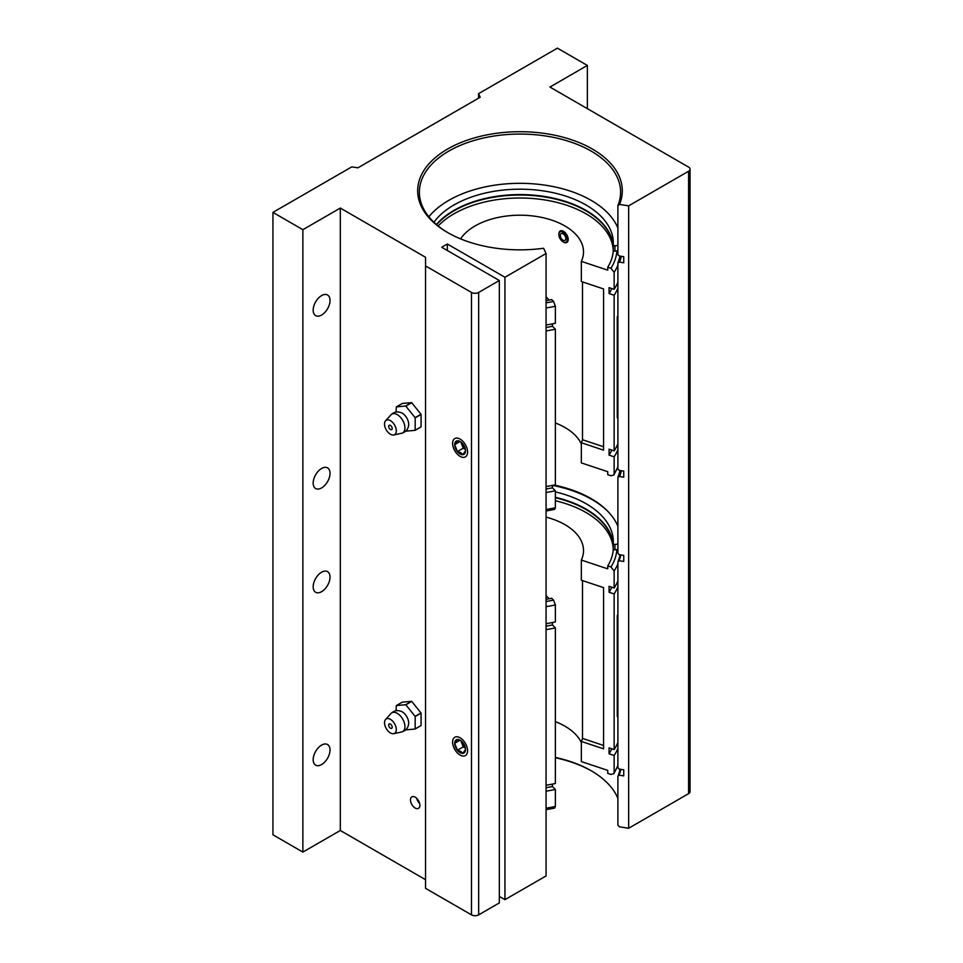 <?xml version="1.0" encoding="UTF-8"?>
<svg xmlns="http://www.w3.org/2000/svg" width="963" height="963" viewBox="0 0 963 963"><rect width="100%" height="100%" fill="white"/><g stroke="black" fill="none" stroke-linecap="round" stroke-linejoin="round"><path stroke-width="1.44" d="M460.097 737.778A10.593 6.115 -120 0 0 454.801 737.249A10.593 6.115 -120 0 0 453.176 745.735A10.593 6.115 -120 0 0 460.097 755.064A10.593 6.115 -120 0 0 465.382 755.594A10.593 6.115 -120 0 0 467.007 747.107A10.593 6.115 -120 0 0 460.097 737.778M415.173 797.183A6.645 3.84 -120 0 0 411.851 796.846A6.645 3.84 -120 0 0 410.828 802.179A6.645 3.84 -120 0 0 415.173 808.041A6.645 3.84 -120 0 0 418.496 808.366A6.645 3.84 -120 0 0 419.519 803.046A6.645 3.84 -120 0 0 415.173 797.183M460.097 439.092A10.593 6.115 -120 0 0 454.801 438.562A10.593 6.115 -120 0 0 453.176 447.049A10.593 6.115 -120 0 0 460.097 456.378A10.593 6.115 -120 0 0 465.382 456.907A10.593 6.115 -120 0 0 467.007 448.421A10.593 6.115 -120 0 0 460.097 439.092M321.594 745.109A11.905 6.873 -60 0 1 327.552 744.519A11.905 6.873 -60 0 1 329.382 754.065A11.905 6.873 -60 0 1 321.594 764.562A11.905 6.873 -60 0 1 315.635 765.152A11.905 6.873 -60 0 1 313.818 755.606A11.905 6.873 -60 0 1 321.594 745.109M321.594 572.227A11.905 6.873 -60 0 1 327.552 571.637A11.905 6.873 -60 0 1 329.382 581.183A11.905 6.873 -60 0 1 321.594 591.679A11.905 6.873 -60 0 1 315.635 592.269A11.905 6.873 -60 0 1 313.818 582.723A11.905 6.873 -60 0 1 321.594 572.227M321.594 315.045A11.905 6.873 120 0 0 329.382 304.549A11.905 6.873 120 0 0 327.552 295.003A11.905 6.873 120 0 0 321.594 295.593A11.905 6.873 120 0 0 313.818 306.09A11.905 6.873 120 0 0 315.635 315.635A11.905 6.873 120 0 0 321.594 315.045M321.594 487.94A11.905 6.873 120 0 0 329.382 477.443A11.905 6.873 120 0 0 327.552 467.898A11.905 6.873 120 0 0 321.594 468.487A11.905 6.873 120 0 0 313.818 478.984A11.905 6.873 120 0 0 315.635 488.53A11.905 6.873 120 0 0 321.594 487.94M607.918 511.449A101.813 58.779 0 0 0 591.968 499.52A101.813 58.779 0 0 0 552.557 485.388M554.182 485.063A100.621 58.093 180 0 1 591.138 498.617A100.621 58.093 180 0 1 607.412 510.932A100.621 58.093 180 0 1 617.897 526.304M621.388 470.738A102.319 59.068 180 0 1 619.534 476.541L617.897 477.263L617.897 553.087L619.04 554.652L623.747 555.374L623.747 561.465L619.04 560.731L617.897 561.935A100.621 58.093 0 0 0 620.028 554.796M617.897 561.935L617.897 767.511L619.04 769.064L623.747 769.798L623.747 775.877L619.04 775.155L617.897 776.359A100.621 58.093 0 0 0 620.028 769.22M621.388 256.327A102.319 59.068 180 0 1 619.534 262.117L617.897 262.839L617.897 469.234L619.534 470.462L623.747 471.112L623.747 477.191L619.534 476.541M428.848 216.795A100.621 58.093 180 0 1 591.138 200.34A100.621 58.093 180 0 1 617.897 228.026M546.069 253.522L504.949 277.26L504.949 899.671L546.069 875.933L546.069 253.522L543.614 248.261A102.319 59.068 180 0 1 447.639 232.552L447.639 232.552A102.319 59.068 180 0 1 447.639 149.012A102.319 59.068 180 0 1 592.329 149.012A102.319 59.068 180 0 1 619.534 204.433L617.897 205.564L617.897 254.81L619.534 256.038L623.747 256.688L623.747 262.779L619.534 262.117M617.897 205.564A100.621 58.093 0 0 0 620.605 192.167A100.621 58.093 0 0 0 591.138 151.083A100.621 58.093 0 0 0 481.476 138.491A100.621 58.093 0 0 0 419.362 192.167A100.621 58.093 0 0 0 448.24 232.902M555.362 757.424A100.621 58.093 180 0 1 591.138 770.725L591.138 770.737M591.727 771.074A102.319 59.068 0 0 0 555.362 757.761M617.897 776.359L617.897 825.195L619.534 826.832L628.658 828.252L628.658 205.841L619.534 204.433M591.138 770.725L591.138 770.725A100.621 58.093 180 0 1 617.897 798.411M617.897 262.839A100.621 58.093 0 0 0 619.943 256.098M340.312 830.479L302.876 852.086L302.876 229.688L340.312 208.068L340.312 830.479L425.538 879.688M302.876 852.086L272.938 834.801L272.938 212.39L351.784 166.876L357.923 167.827L480.212 97.215L478.563 93.676L557.421 48.15L587.358 65.436L587.358 108.663M690.062 169.175L690.062 791.586A5.08 2.937 180 0 1 688.581 793.656L688.581 171.245A5.08 2.937 0 0 0 690.062 169.175A5.08 2.937 0 0 0 688.581 167.093L549.933 87.055L587.358 65.436M478.563 93.676L478.563 98.166M617.897 477.263A100.621 58.093 0 0 0 619.943 470.522M504.949 277.26L447.338 244L441.704 247.25L499.328 280.51L499.328 902.921L478.659 914.85A5.08 2.937 180 0 1 471.473 914.85L425.538 888.331L425.538 257.277L340.312 208.068M499.328 280.51L478.659 292.439L478.659 914.85M688.581 793.656L628.658 828.252M688.581 171.245L628.658 205.841M504.949 899.671L499.328 896.421M272.938 212.39L302.876 229.688M425.538 265.92L471.473 292.439A5.08 2.937 0 0 0 478.659 292.439M620.894 769.353A101.813 58.779 180 0 1 619.04 775.155M620.894 554.941A101.813 58.779 180 0 1 619.04 560.731M447.338 250.5L447.338 244M460.579 238.884A63.522 36.678 180 0 1 475.072 225.944A63.522 36.678 180 0 1 544.3 217.999A63.522 36.678 180 0 1 583.506 251.885A63.522 36.678 180 0 1 581.339 261.37L581.339 281.521L603.56 288.936L603.56 450.154L581.339 442.751A63.522 36.678 0 0 0 582.507 439.742L603.56 446.772M582.507 281.906L582.507 439.742M581.339 442.751L581.339 462.902L607.749 471.701L607.749 474.675L610.939 475.734L613.804 475.036L614.141 473.832L614.141 456.811L609.073 455.126L609.073 449.191L614.141 450.877L614.141 295.256L609.073 293.571L609.073 287.636L614.141 289.321L614.141 272.3L610.939 268.268L607.749 267.196L607.749 270.17L581.339 261.37M555.362 422.95A63.522 36.678 180 0 1 581.339 443.919M613.214 249.742A93.303 53.868 0 0 0 553.978 201.712A93.303 53.868 0 0 0 454.006 213.786A93.303 53.868 0 0 0 438.165 225.98M436.624 224.704A93.303 53.868 180 0 1 454.006 210.813A93.303 53.868 180 0 1 553.978 198.739A93.303 53.868 180 0 1 613.214 246.769M433.904 222.248A93.339 53.892 180 0 1 585.986 204.975A93.339 53.892 180 0 1 613.323 243.085A93.339 53.892 180 0 1 613.214 245.661L613.214 251.054A93.303 53.868 180 0 1 607.749 267.196M552.437 485.412L552.437 487.832L555.362 490.757L555.362 507.766L554.628 509.403L546.069 510.992M555.362 490.757A100.585 58.069 180 0 1 546.069 492.478M552.437 487.832A94.819 54.747 180 0 1 546.069 489.023M552.437 323.857L552.437 326.276L555.362 329.19A100.585 58.069 180 0 1 546.069 330.923M555.362 329.19L555.362 484.81A100.585 58.069 180 0 1 546.069 486.532M552.437 326.276A94.819 54.747 180 0 1 546.069 327.468M546.069 300.637A93.303 53.868 180 0 0 551.667 299.577L553.52 301.419L555.362 306.234L555.362 323.255A100.585 58.069 180 0 1 546.069 324.976M617.897 282.183A100.585 58.069 180 0 1 614.141 289.321M611.782 288.539A94.819 54.747 180 0 1 609.073 293.571M617.897 288.118A100.585 58.069 180 0 1 614.141 295.256M617.897 443.738A100.585 58.069 180 0 1 614.141 450.877M617.897 416.317A100.585 58.069 180 0 1 617.259 417.786L617.259 317.032A100.585 58.069 180 0 0 617.897 315.551M611.782 450.094A94.819 54.747 180 0 1 609.073 455.126M617.897 449.673A100.585 58.069 180 0 1 614.141 456.811M546.069 296.941L549.187 300.071M617.897 416.1A100.489 58.021 180 0 1 617.259 417.593M603.56 745.458L582.507 738.428A63.522 36.678 180 0 1 581.339 741.438L581.339 761.589L607.749 770.388L607.749 773.361L610.939 774.421L613.804 773.734L614.141 772.519L614.141 755.498L609.073 753.812L609.073 747.878L614.141 749.563L614.141 593.942L609.073 592.257L609.073 586.323L614.141 588.008L614.141 570.987L610.939 566.954L607.749 565.883A93.303 53.868 0 0 0 613.214 549.729L614.948 549.789L614.948 544.396A4.237 2.444 0 0 0 617.897 543.818M614.141 588.008A100.585 58.069 0 0 0 617.897 580.87M609.073 592.257A94.819 54.747 0 0 0 611.782 587.225M617.897 715.003A100.585 58.069 0 0 1 617.259 716.472L617.259 615.718A100.585 58.069 0 0 0 617.897 614.238M614.141 749.563A100.585 58.069 0 0 0 617.897 742.425M614.141 593.942A100.585 58.069 0 0 0 617.897 586.804M609.073 753.812A94.819 54.747 0 0 0 611.782 748.781M614.141 755.498A100.585 58.069 0 0 0 617.897 748.359M546.069 599.323A93.303 53.868 0 0 0 551.667 598.264L553.52 600.105L555.362 604.92L555.362 621.942A100.585 58.069 0 0 1 546.069 623.663M613.214 545.455A93.303 53.868 0 0 0 555.362 497.751M607.749 565.883L607.749 568.856L581.339 560.057A63.522 36.678 0 0 0 583.506 550.571A63.522 36.678 0 0 0 546.069 517.119M613.214 548.429A93.303 53.868 0 0 0 555.362 500.724M546.069 791.165A100.585 58.069 0 0 0 555.362 789.443L555.362 806.452L554.628 808.089L546.069 809.678M546.069 787.71A94.819 54.747 0 0 0 552.437 786.518L555.362 789.443M552.437 784.099L552.437 786.518M546.069 785.218A100.585 58.069 0 0 0 555.362 783.497L555.362 627.876A100.585 58.069 0 0 1 546.069 629.609M546.069 626.155A94.819 54.747 0 0 0 552.437 624.963L555.362 627.876M552.437 622.543L552.437 624.963M546.069 595.628L549.187 598.757M581.339 741.438L603.56 748.841L603.56 587.623L581.339 580.208L581.339 560.057M582.507 738.428L582.507 580.593M581.339 742.605A63.522 36.678 0 0 0 555.362 721.636M617.259 716.279A100.489 58.021 0 0 0 617.897 714.787M436.395 224.499A93.339 53.892 180 0 1 585.986 210.367A93.339 53.892 180 0 1 613.214 245.89M613.214 245.661L614.948 245.709A4.237 2.444 0 0 0 617.897 245.132M617.897 250.524A4.237 2.444 180 0 1 614.948 251.102L614.948 245.709M613.214 251.054L614.948 251.102M555.362 497.293A93.339 53.892 180 0 1 585.986 509.054A93.339 53.892 180 0 1 613.214 544.577M555.362 491.9A93.339 53.892 180 0 1 585.986 503.661A93.339 53.892 180 0 1 613.323 541.772A93.339 53.892 180 0 1 613.214 544.348L613.214 549.741M613.214 544.348L614.948 544.396M617.897 549.211A4.237 2.444 180 0 1 614.948 549.789M416.714 798.375A5.934 3.431 -120 0 0 419.615 803.395M558.865 234.31A6.621 3.816 60 0 1 558.865 234.033A6.621 3.816 60 0 1 560.237 231A6.621 3.816 60 0 1 563.211 231.156L562.741 233.648A3.912 2.251 -120 0 0 561.104 233.624A3.912 2.251 -120 0 0 560.514 236.754A3.912 2.251 -120 0 0 563.066 240.196A3.912 2.251 -120 0 0 565.016 240.389A3.912 2.251 -120 0 0 565.666 237.464A3.912 2.251 -120 0 0 563.391 234.021L563.861 231.529A6.621 3.816 60 0 1 567.917 237.367A6.621 3.816 60 0 1 566.846 242.459A6.621 3.816 60 0 1 563.536 242.134L563.536 242.134A6.621 3.816 60 0 1 563.295 241.978M562.741 231.987A5.934 3.431 -120 0 0 558.865 234.587A5.934 3.431 -120 0 0 563.066 241.857A5.934 3.431 -120 0 0 567.255 239.618A5.934 3.431 -120 0 0 563.391 232.36M390.412 425.405A2.504 1.445 -120 0 0 389.172 425.285A2.504 1.445 -120 0 0 388.787 427.283A2.504 1.445 -120 0 0 390.412 429.486A2.504 1.445 -120 0 0 391.664 429.618A2.504 1.445 -120 0 0 392.049 427.608A2.504 1.445 -120 0 0 390.412 425.405M408.649 425.213A9.173 5.297 -120 0 0 402.209 413.151A9.173 5.297 -120 0 0 401.463 412.778C397.514 411.177 394.011 411.863 390.954 414.836A10.834 6.26 -120 0 1 397.262 414.644A10.834 6.26 -120 0 1 404.58 425.092A10.834 6.26 -120 0 1 401.607 433.29C405.712 432.122 408.059 429.438 408.649 425.213M390.412 434.253A8.342 4.815 -120 0 0 393.759 434.987A8.342 4.815 -120 0 0 396.046 428.679A8.342 4.815 -120 0 0 390.412 420.638A8.342 4.815 -120 0 0 385.561 420.795A8.342 4.815 -120 0 0 385.2 427.608A8.342 4.815 -120 0 0 390.412 434.253M405.76 431.135A15.336 8.86 -120 0 0 405.82 431.171L415.101 430.341A15.336 8.86 -120 0 0 415.173 430.232L415.173 417.858A15.336 8.86 -120 0 0 415.101 417.665L405.82 406.121A15.336 8.86 -120 0 0 405.748 406.073A15.336 8.86 -120 0 0 405.664 406.037L396.395 406.855A15.336 8.86 -120 0 0 396.311 406.976L396.106 412.044M396.395 406.855L402.281 403.461L411.562 402.63L405.664 406.037M405.82 406.121L411.719 402.715A15.336 8.86 -120 0 0 411.562 402.63M415.173 417.858L421.072 414.463A15.336 8.86 -120 0 0 420.987 414.259L415.101 417.665M415.101 430.341L420.987 426.934A15.336 8.86 -120 0 0 421.072 426.826L415.173 430.232M411.719 402.715L420.987 414.259M421.072 414.463L421.072 426.826M390.412 724.092A2.504 1.445 -120 0 0 389.172 723.971A2.504 1.445 -120 0 0 388.787 725.97A2.504 1.445 -120 0 0 390.412 728.172A2.504 1.445 -120 0 0 391.664 728.305A2.504 1.445 -120 0 0 392.049 726.295A2.504 1.445 -120 0 0 390.412 724.092M408.649 723.899A9.173 5.297 -120 0 0 402.209 711.838A9.173 5.297 -120 0 0 401.463 711.464C397.514 709.863 394.011 710.55 390.954 713.523A10.834 6.26 -120 0 1 397.262 713.33A10.834 6.26 -120 0 1 404.58 723.779A10.834 6.26 -120 0 1 401.607 731.976C405.712 730.821 408.059 728.124 408.649 723.899M390.412 732.939A8.342 4.815 -120 0 0 393.759 733.674A8.342 4.815 -120 0 0 396.046 727.366A8.342 4.815 -120 0 0 390.412 719.325A8.342 4.815 -120 0 0 385.561 719.481A8.342 4.815 -120 0 0 385.2 726.295A8.342 4.815 -120 0 0 390.412 732.939M405.76 729.822A15.336 8.86 -120 0 0 405.82 729.858L415.101 729.027A15.336 8.86 -120 0 0 415.173 728.919L415.173 716.544A15.336 8.86 -120 0 0 415.101 716.352L405.82 704.808A15.336 8.86 -120 0 0 405.748 704.76A15.336 8.86 -120 0 0 405.664 704.723L396.395 705.542A15.336 8.86 -120 0 0 396.311 705.662L396.106 710.73M396.395 705.542L402.281 702.147L411.562 701.317L405.664 704.723M405.82 704.808L411.719 701.401A15.336 8.86 -120 0 0 411.562 701.317M415.173 716.544L421.072 713.15A15.336 8.86 -120 0 0 420.987 712.945L415.101 716.352M415.101 729.027L420.987 725.62A15.336 8.86 -120 0 0 421.072 725.512L415.173 728.919M411.719 701.401L420.987 712.945M421.072 713.15L421.072 725.512M461.301 442.342A6.621 3.816 -120 0 0 461.891 444.713A6.621 3.816 -120 0 0 465.358 449.384M460.097 453.97A7.644 4.406 -120 0 0 462.794 454.692A7.644 4.406 -120 0 0 465.502 450.853A7.644 4.406 -120 0 0 462.794 443.895A7.644 4.406 -120 0 0 460.097 441.499A7.644 4.406 -120 0 0 457.389 440.765A7.644 4.406 -120 0 0 454.692 444.617A7.644 4.406 -120 0 0 457.389 451.575A7.644 4.406 -120 0 0 460.097 453.97M460.458 441.716L457.389 440.765L454.692 444.617L457.389 451.575L460.82 452.718L462.794 454.692L465.502 450.853M452.61 443.413A10.593 6.115 -120 0 0 460.097 456.378A10.593 6.115 -120 0 0 467.585 452.056A10.593 6.115 -120 0 0 460.097 439.092A10.593 6.115 -120 0 0 452.61 443.413M460.82 441.969L463.239 448.204L465.37 449.432M460.037 441.523L454.692 444.617M463.239 448.204L457.389 451.575M461.301 741.041A6.621 3.816 -120 0 0 461.891 743.4A6.621 3.816 -120 0 0 465.358 748.07M460.097 752.657A7.644 4.406 -120 0 0 462.794 753.379A7.644 4.406 -120 0 0 465.502 749.539A7.644 4.406 -120 0 0 462.794 742.581A7.644 4.406 -120 0 0 460.097 740.186A7.644 4.406 -120 0 0 457.389 739.452A7.644 4.406 -120 0 0 454.692 743.304A7.644 4.406 -120 0 0 457.389 750.261A7.644 4.406 -120 0 0 460.097 752.657M460.458 740.403L457.389 739.452L454.692 743.304L457.389 750.261L460.82 751.405L462.794 753.379L465.502 749.539M452.61 742.1A10.593 6.115 -120 0 0 460.097 755.064A10.593 6.115 -120 0 0 467.585 750.743A10.593 6.115 -120 0 0 460.097 737.778A10.593 6.115 -120 0 0 452.61 742.1M460.82 740.655L463.239 746.891L465.37 748.119M460.037 740.21L454.692 743.304M463.239 746.891L457.389 750.261M471.473 914.85L471.473 292.439M555.362 507.766A100.585 58.069 180 0 1 546.069 509.487M555.362 306.234A100.585 58.069 180 0 1 546.069 307.967M553.52 301.419A96.938 55.974 180 0 1 546.069 302.815M616.862 250.898A96.938 55.974 180 0 1 610.939 268.268M617.897 265.162A100.585 58.069 180 0 1 614.141 272.3M617.897 466.694A100.585 58.069 180 0 1 614.141 473.832M614.141 570.987A100.585 58.069 0 0 0 617.897 563.849M610.939 566.954A96.938 55.974 0 0 0 616.862 549.584M614.141 772.519A100.585 58.069 0 0 0 617.897 765.38M546.069 808.174A100.585 58.069 0 0 0 555.362 806.452M546.069 606.654A100.585 58.069 0 0 0 555.362 604.92M546.069 601.502A96.938 55.974 0 0 0 553.52 600.105M617.897 467.151L613.804 475.036M617.897 765.838L613.804 773.734M393.759 434.987L401.607 433.29M385.561 420.795L390.954 414.836M393.759 733.674L401.607 731.976M385.561 719.481L390.954 713.523"/></g></svg>
